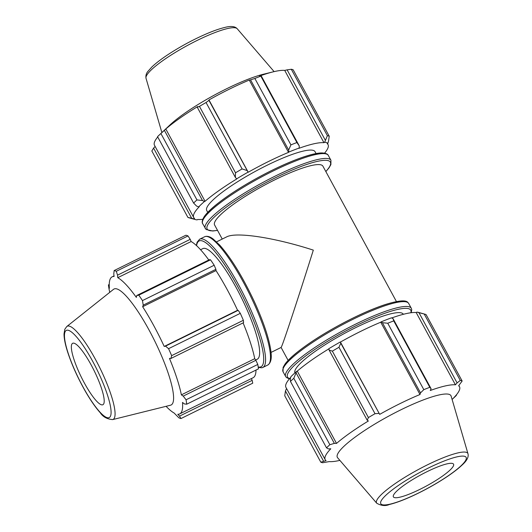 <?xml version="1.0" encoding="UTF-8"?>
<svg xmlns="http://www.w3.org/2000/svg" width="532" height="532" viewBox="0 0 532 532"><rect width="100%" height="100%" fill="white"/><g stroke="black" fill="none" stroke-linecap="round" stroke-linejoin="round"><path stroke-width="0.8" d="M222.243 239.061L214.602 224.983A61.626 11.192 -28.5 0 1 214.709 222.21A61.626 11.192 -28.5 0 1 269.259 182.649A61.626 11.192 -28.5 0 1 322.917 166.17L396.446 301.591M216.551 241.861L226.639 236.886C236.188 231.706 274.585 237.571 313.321 250.126C299.955 292.653 284.959 338.305 281.86 345.893L281.122 347.449L271.027 352.423M255.666 359.998L257.315 359.18A61.626 12.921 -116.2 0 0 241.668 298.193A61.626 12.921 -116.2 0 0 202.838 248.617L200.564 249.741M403.349 314.306L403.296 314.213A61.626 11.192 151.5 0 0 349.637 330.691A61.626 11.192 151.5 0 0 295.087 370.252A61.626 11.192 151.5 0 0 294.914 372.892M191.693 218.286L187.902 217.402A82.174 14.923 151.5 0 0 188.913 217.774L195.41 219.576A77.24 14.025 -28.5 0 1 193.894 218.898L191.693 218.286L153.588 148.109L151.839 150.988L187.902 217.402M202.745 219.29A76.422 13.879 151.5 0 1 197.811 219.463L197.133 219.876A77.24 14.025 -28.5 0 1 195.41 219.576M202.486 200.517L196.96 199.932A82.174 14.923 151.5 0 0 193.615 203.064L196.567 206.064L198.662 206.935A77.24 14.025 -28.5 0 1 204.454 201.502L202.486 200.517L164.381 130.34L160.897 133.519L196.96 199.932M193.615 203.064L157.558 136.651A82.174 14.923 -28.5 0 1 159.048 135.214A82.174 14.923 -28.5 0 1 160.897 133.519M247.034 170.533L242.107 168.93A82.174 14.923 151.5 0 0 235.51 172.794L235.35 177.375L236.64 178.845A77.24 14.025 -28.5 0 1 248.078 172.142L208.93 100.355L206.05 102.51L242.107 168.93M235.51 172.794L199.453 106.38L197.246 107.198L235.35 177.375M199.453 106.38A82.174 14.923 -28.5 0 1 206.05 102.51M299.25 145.894L296.903 142.543A82.174 14.923 151.5 0 0 290.918 144.877L288.643 150.031L288.823 152.066A77.24 14.025 -28.5 0 1 299.203 148.016L299.25 145.894L261.146 75.717L260.84 76.129L296.903 142.543M290.918 144.877L254.855 78.463L250.539 79.847L288.643 150.031M254.855 78.463A82.174 14.923 -28.5 0 1 260.84 76.129M328.537 141.033L329.242 136.239A82.174 14.923 151.5 0 0 327.373 135.673L324.64 142.283A77.24 14.025 -28.5 0 1 327.885 143.261L328.537 141.033M327.373 135.673L291.317 69.26L287.12 69.858L325.225 140.036M291.317 69.26A82.174 14.923 -28.5 0 1 293.185 69.818L329.242 136.239M159.048 135.214L169.914 125A64.638 11.737 -28.5 0 1 263.4 74.241L273.135 71.853A76.422 13.879 -28.5 0 1 284.713 70.404L287.12 69.858M153.588 148.109L155.125 146.446M198.662 206.935L199.32 206.655A76.422 13.879 151.5 0 0 193.728 217.541L154.48 145.256A76.422 13.879 -28.5 0 1 157.731 136.97M164.381 130.34L165.804 128.997A76.422 13.879 -28.5 0 1 197.645 106.58L197.246 107.198M208.93 100.355L208.963 99.943A76.422 13.879 -28.5 0 1 249.275 80.079L250.539 79.847M261.146 75.717L259.543 76.076A76.422 13.879 -28.5 0 1 273.135 71.853M324.64 142.283L323.961 142.696L284.713 70.404M288.823 152.066L288.524 152.371L249.275 80.079M236.64 178.845L236.9 178.865A76.422 13.879 151.5 0 0 205.059 201.282L165.804 128.997M323.961 142.696A76.422 13.879 151.5 0 0 298.798 148.368L299.203 148.016M288.524 152.371A76.422 13.879 151.5 0 0 248.218 172.235L208.963 99.943M205.059 201.282L204.454 201.502M193.728 217.541A76.422 13.879 151.5 0 0 194.606 218.499L193.894 218.898M324.6 153.13A76.422 13.879 151.5 0 0 328.045 144.618A76.422 13.879 151.5 0 0 327.173 143.66L327.885 143.261M207.746 212.361L206.729 210.486A61.626 11.192 -28.5 0 1 255.546 171.244A61.626 11.192 -28.5 0 1 315.044 151.673L316.068 153.549M112.644 419.602L170.566 405.204A64.638 13.546 -116.2 0 0 154.739 341.025A64.638 13.546 -116.2 0 0 113.489 289.361L66.779 326.528L64.804 329.281L64.026 333.903C64.02 338.691 65.33 345.042 67.943 352.955C72.226 365.723 78.144 378.698 85.685 391.865C90.832 400.722 95.694 407.685 100.275 412.766C102.895 416.829 107.018 419.11 112.644 419.602A51.937 10.886 -116.2 0 0 99.923 368.031A51.937 10.886 -116.2 0 0 66.779 326.528M71.714 344.43A34.241 7.175 -116.2 0 0 82.427 379.349A34.241 7.175 -116.2 0 0 102.603 404.839A34.241 7.175 -116.2 0 0 94.217 370.844A34.241 7.175 -116.2 0 0 72.365 343.479A34.241 7.175 -116.2 0 0 71.714 344.43M243.583 322.658L243.363 320.297L171.637 355.642L170.918 358.468L243.583 322.658M243.363 320.297A82.174 17.224 -116.2 0 0 240.304 313.335L238.163 310.329L165.499 346.132L168.571 348.679L240.304 313.335M171.637 355.642A82.174 17.224 -116.2 0 0 168.571 348.679M243.097 322.897A76.422 16.02 63.8 0 1 254.735 358.694L255.879 360.29L183.214 396.101L186.06 399.785L257.787 364.44L255.879 360.29M186.06 399.785A82.174 17.224 -116.2 0 1 186.712 404.2L258.446 368.856A82.174 17.224 -116.2 0 0 257.787 364.44M256.012 370.059A76.422 16.02 63.8 0 1 253.086 377.753L179.716 413.909A76.422 16.02 -116.2 0 0 182.496 402.425L184.378 403.921L186.712 404.2M251.37 378.598L252.175 380.333L179.51 416.137L181 418.538L252.733 383.193L252.175 380.333M188.015 235.942L116.289 271.287L117.552 275.157L190.217 239.353L188.015 235.942A82.174 17.224 -116.2 0 0 185.887 235.224L114.154 270.569L113.775 273.887L114.101 276.454A76.422 16.02 -116.2 0 0 112.166 276.813A76.422 16.02 -116.2 0 0 110.084 279.313A76.422 16.02 -116.2 0 0 109.379 288.291L108.907 286.103L109.246 285.937M190.217 239.353L191.128 241.535A76.422 16.02 63.8 0 1 208.803 259.995M210.519 259.809L209.402 259.702L136.737 295.506L138.792 295.154L210.519 259.809A82.174 17.224 -116.2 0 1 214.19 265.242L142.463 300.587A82.174 17.224 -116.2 0 0 138.792 295.154M142.463 300.587L143.234 305.135L215.899 269.325L214.19 265.242M215.899 269.325L216.005 270.575A76.422 16.02 63.8 0 1 237.571 310.289L238.163 310.329M166.077 406.322A76.422 16.02 -116.2 0 0 174.124 413.032L178.872 417.82A82.174 17.224 -116.2 0 0 181 418.538M109.732 292.354L109.1 289.315A82.174 17.224 -116.2 0 1 108.442 284.899L108.907 286.103M109.24 284.507L108.442 284.899M116.289 271.287A82.174 17.224 -116.2 0 0 114.154 270.569M254.735 358.694L181.372 394.85A76.422 16.02 -116.2 0 0 169.455 358.388L170.918 358.468M183.214 396.101L181.372 394.85M179.51 416.137L177.781 414.262A76.422 16.02 -116.2 0 0 179.716 413.909M136.737 295.506L136.345 297.401A76.422 16.02 -116.2 0 0 117.758 277.691L117.552 275.157M191.128 241.535L117.758 277.691M216.005 270.575L142.643 306.725L143.234 305.135M165.499 346.132L164.208 346.445A76.422 16.02 -116.2 0 0 142.643 306.725M237.571 310.289L164.208 346.445M293.804 378.292L296.67 371.343A77.24 14.025 151.5 0 0 290.878 376.776L290.326 378.744L290.459 381.424A82.174 14.923 -28.5 0 1 293.804 378.292L329.86 444.712A82.174 14.923 151.5 0 0 326.522 447.844L328.424 448.922L330.791 448.789A76.422 13.879 151.5 0 0 325.325 456.237A76.422 13.879 151.5 0 0 325.192 459.675A76.422 13.879 151.5 0 0 326.069 460.626L320.803 462.175L284.746 395.761L285.451 390.967L286.548 388.493M325.192 459.675L285.943 387.382A76.422 13.879 -28.5 0 1 290.705 377.381M296.67 371.343L297.275 371.123A76.422 13.879 -28.5 0 1 328.882 348.846M340.294 341.983A77.24 14.025 151.5 0 0 328.856 348.686L329.108 350.056L332.354 351.153A82.174 14.923 -28.5 0 1 338.951 347.29L340.793 343.213L340.433 342.076A76.422 13.879 -28.5 0 1 380.739 322.212L381.038 321.907L382.402 322.705L387.755 323.237A82.174 14.923 -28.5 0 1 393.747 320.902L393.008 318.575L391.419 317.857A77.24 14.025 151.5 0 0 381.038 321.907M391.672 317.97A76.422 13.879 -28.5 0 1 416.177 312.537L416.855 312.124L424.217 314.033A82.174 14.923 -28.5 0 1 425.075 314.226A82.174 14.923 -28.5 0 1 426.085 314.598L462.148 381.012L458.637 385.793A76.422 13.879 151.5 0 1 459.508 386.744A76.422 13.879 151.5 0 1 453.916 397.63L456.436 395.349L456.257 395.03M425.075 314.226L418.578 312.424A77.24 14.025 151.5 0 0 416.855 312.124M418.983 312.716L457.088 382.894L455.432 384.822A76.422 13.879 151.5 0 0 430.262 390.501L431.106 388.752L393.008 318.575M393.747 320.902L429.803 387.316L431.106 388.752M340.433 342.076L379.682 414.368L340.793 343.213M338.951 347.29L375.013 413.703L378.897 413.391M297.275 371.123L336.523 443.415L334.349 443.375L296.244 373.198M329.86 444.712L334.349 443.375M323.556 461.144L285.451 390.967M326.522 447.844L290.459 381.424M467.974 453.736L451.129 396.107A64.638 11.737 151.5 0 0 395.788 412.38A64.638 11.737 151.5 0 0 337.454 454.454A64.638 11.737 151.5 0 0 337.607 457.739L376.769 503.259C381.351 505.799 385.547 506.211 389.358 504.502C395.582 503.013 403.256 500.18 412.367 496.01C425.128 490.098 437.011 483.442 448.011 476.04C453.803 472.103 458.438 468.493 461.929 465.201C466.85 460.825 468.865 457.001 467.974 453.736A51.937 9.43 151.5 0 0 423.512 466.817A51.937 9.43 151.5 0 0 376.643 500.619A51.937 9.43 151.5 0 0 376.769 503.259M320.803 462.175A82.174 14.923 151.5 0 0 322.678 462.74L329.275 461.596A76.422 13.879 151.5 0 0 339.875 460.38M452.107 399.446L454.94 396.786A82.174 14.923 151.5 0 0 456.436 395.349M462.148 381.012A82.174 14.923 151.5 0 0 460.28 380.447L424.217 314.033M457.088 382.894L460.28 380.447M429.803 387.316A82.174 14.923 151.5 0 0 423.818 389.65L387.755 323.237M382.402 322.705L420.506 392.889L423.818 389.65M420.506 392.889L419.994 394.505A76.422 13.879 151.5 0 0 379.682 414.368M375.013 413.703A82.174 14.923 151.5 0 0 368.417 417.567L332.354 351.153M329.108 350.056L367.213 420.233L368.417 417.567M367.213 420.233L368.363 420.998A76.422 13.879 151.5 0 0 336.523 443.415M380.739 322.212L419.994 394.505M416.177 312.537L455.432 384.822M426.983 471.698A34.241 6.218 151.5 0 0 393.441 495.312A34.241 6.218 151.5 0 0 393.52 497.054A34.241 6.218 151.5 0 0 426.438 485.982A34.241 6.218 151.5 0 0 453.65 464.409A34.241 6.218 151.5 0 0 426.983 471.698M202.665 223.673A71.487 12.981 -28.5 0 1 259.297 178.154A71.487 12.981 -28.5 0 1 328.317 155.45C328.364 155.43 327.632 152.817 320.882 152.943C317.065 153.156 312.065 154.24 305.88 156.195C293.072 160.318 278.303 166.809 261.564 175.666C242.645 185.821 227.264 195.71 215.413 205.339C210.446 209.435 206.848 213.013 204.607 216.078C200.843 221.651 202.619 223.693 202.665 223.673L206.083 229.505L212.72 231.014L217.541 230.403M325.105 153.728A70.118 12.735 151.5 0 0 258.778 177.189A70.118 12.735 151.5 0 0 202.971 220.042M325.863 171.59L328.995 167.886L330.891 164.601L330.944 160.285A71.487 12.981 151.5 0 0 261.924 182.988A71.487 12.981 151.5 0 0 205.292 228.507M217.495 230.323A70.118 12.735 -28.5 0 1 254.07 189.212A70.118 12.735 -28.5 0 1 330.259 165.272A70.118 12.735 -28.5 0 1 325.817 171.51M199.68 239.181L204.587 236.767A71.487 14.982 63.8 0 1 249.628 294.269A71.487 14.982 63.8 0 1 267.782 365.019L262.881 367.432A71.487 14.982 -116.2 0 0 244.72 296.683A71.487 14.982 -116.2 0 0 199.68 239.181L197.106 242.2L196.355 245.471M196.581 245.678A70.118 14.697 63.8 0 1 197.179 243.304A70.118 14.697 63.8 0 1 243.171 297.222A70.118 14.697 63.8 0 1 258.193 366.94M411.243 312.71L411.728 309.524L411.322 308.327A71.487 12.981 151.5 0 0 349.072 327.439A71.487 12.981 151.5 0 0 285.797 373.331A71.487 12.981 151.5 0 0 285.671 376.55L286.462 377.547L289.395 378.87M289.654 378.558A70.118 12.735 -28.5 0 1 287.639 373.923A70.118 12.735 -28.5 0 1 355.369 326.036A70.118 12.735 -28.5 0 1 410.837 312.763M285.671 376.55L283.044 371.715A71.487 12.981 -28.5 0 1 283.17 368.503A71.487 12.981 -28.5 0 1 346.452 322.605A71.487 12.981 -28.5 0 1 408.696 303.493L411.322 308.327M405.49 301.77A70.118 12.735 151.5 0 0 341.65 323.888A70.118 12.735 151.5 0 0 283.729 366.728M237.219 28.741C234.964 26.214 230.662 25.829 224.311 27.571C219.656 28.701 214.097 30.623 207.64 33.336C195.444 38.53 183.394 44.868 171.484 52.355C163.018 57.729 156.468 62.616 151.826 67.025L147.969 71.315C146.24 73.316 145.588 75.63 146.014 78.264A51.937 9.43 -28.5 0 1 187.297 45.539A51.937 9.43 -28.5 0 1 237.219 28.741L274.113 71.621M64.984 332.028A48.585 10.181 63.8 0 1 103.494 384.171A48.585 10.181 63.8 0 1 94.856 405.849A48.585 10.181 63.8 0 1 64.984 332.028M380.859 501.516A48.585 8.825 -28.5 0 1 449.094 459.183A48.585 8.825 -28.5 0 1 440.456 480.855A48.585 8.825 -28.5 0 1 380.859 501.516M281.102 347.463L288.125 360.403M330.944 160.285L328.317 155.45M262.881 367.432L261.884 367.785L258.259 367.426M204.587 236.767L205.578 236.414C207.859 236.008 210.399 236.886 213.206 239.041L219.916 245.312C231.174 258.146 242.472 276.554 253.824 300.533C262.329 318.961 267.815 334.562 270.283 347.323C271.347 353.64 272.623 361.74 267.782 365.019M283.044 371.715L283.097 367.399L285.006 364.094C287.273 361.002 290.918 357.391 295.952 353.255C308.374 343.2 324.447 332.966 344.157 322.538C359.732 314.412 373.537 308.387 385.56 304.457C398.488 300.494 405.936 299.842 407.904 302.489L408.696 303.493M328.045 144.618L327.446 143.507M146.014 78.264L161.881 132.554M114.028 275.889L112.166 276.813M458.863 385.547L459.508 386.744"/></g></svg>
